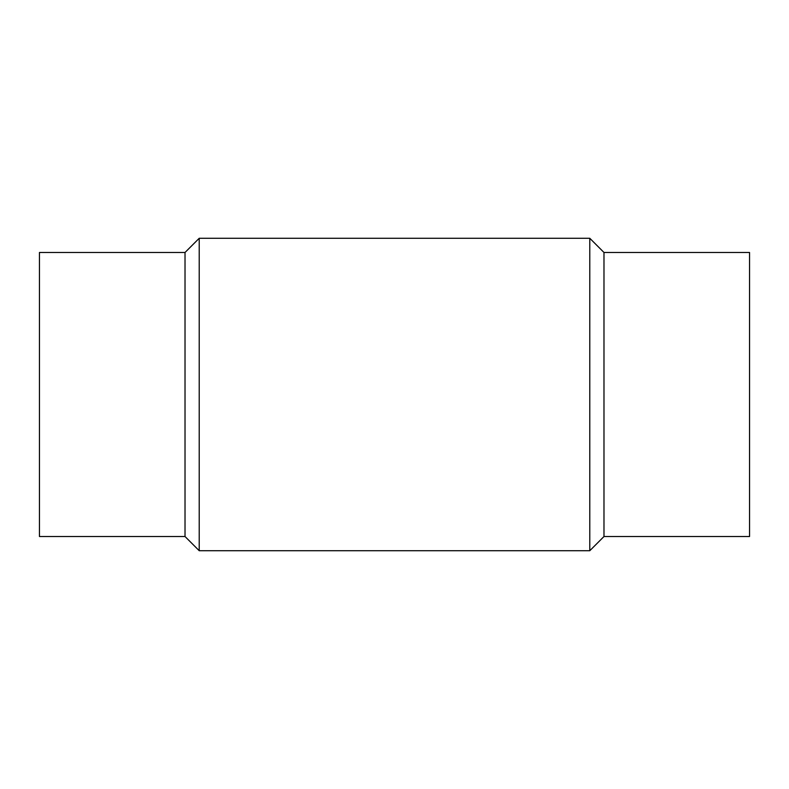<?xml version="1.0" encoding="UTF-8"?>
<svg xmlns="http://www.w3.org/2000/svg" width="789" height="789" viewBox="0 0 789 789"><rect width="100%" height="100%" fill="white"/><g stroke="black" fill="none" stroke-linecap="round" stroke-linejoin="round"><path stroke-width="1.18" d="M199.222 550.722L199.222 238.278L589.778 238.278L589.778 550.722L199.222 550.722L185.02 536.52L185.02 252.48L199.222 238.278M185.02 536.52L39.45 536.52L39.45 252.48L185.02 252.48M603.979 252.48L603.979 536.52L749.55 536.52L749.55 252.48L603.979 252.48L589.778 238.278M603.979 536.52L589.778 550.722"/></g></svg>
